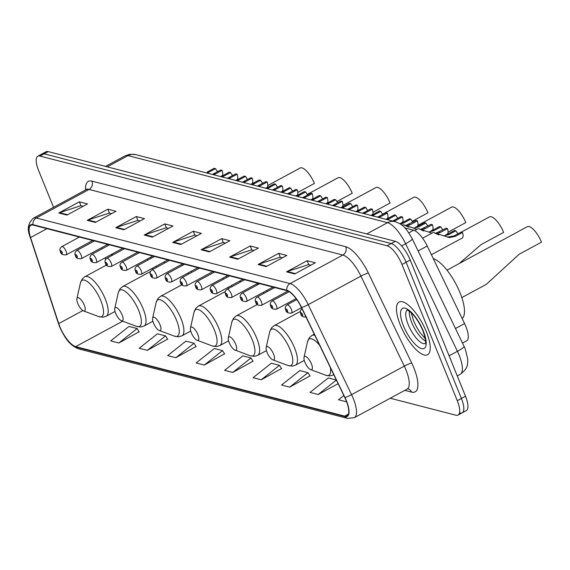 <?xml version="1.0" encoding="UTF-8"?>
<svg xmlns="http://www.w3.org/2000/svg" width="570" height="570" viewBox="0 0 570 570"><rect width="100%" height="100%" fill="white"/><g stroke="black" fill="none" stroke-linecap="round" stroke-linejoin="round"><path stroke-width="0.85" d="M156.522 267.408A33.067 11.414 -118.4 0 0 155.973 266.333M151.314 258.217A33.067 11.414 -118.4 0 0 150.644 257.205M191.798 272.346A33.067 11.414 -118.4 0 0 191.192 271.299M164.359 261.794A33.067 11.414 -118.4 0 0 164.552 263.062M232.04 286.603A33.067 11.414 -118.4 0 0 231.491 285.527M226.789 277.433A33.067 11.414 -118.4 0 0 226.119 276.421M267.294 291.548A33.067 11.414 -118.4 0 0 266.682 290.508M240.006 280.917A33.067 11.414 -118.4 0 0 240.191 282.193M404.999 227.993L413.628 230.223A18.717 6.462 61.6 0 1 427.215 246.019L464.571 323.575A18.717 6.462 61.6 0 1 465.861 326.489A18.717 6.462 61.6 0 1 466.638 340.846L462.498 343.09M108.913 244.68L109.041 245.057M111.998 254.099L112.376 255.267M460.011 412.979A18.717 6.462 -118.4 0 0 462.17 412.822L466.296 410.599A18.717 6.462 -118.4 0 0 465.519 396.243L410.208 260.02A18.717 6.462 -118.4 0 0 395.324 241.31L48.243 151.606A18.717 6.462 -118.4 0 0 46.077 151.755L41.959 153.986A18.717 6.462 -118.4 0 1 44.125 153.836A18.717 6.462 -118.4 0 0 41.959 153.986L37.841 156.216A18.717 6.462 -118.4 0 0 38.617 170.573L53.537 207.316M390.251 398.245L455.893 415.209A18.717 6.462 -118.4 0 0 458.052 415.053A18.717 6.462 -118.4 0 0 457.282 400.696L401.971 264.48L406.089 262.25A18.717 6.462 -118.4 0 0 391.205 243.54L44.125 153.836L391.205 243.54A18.717 6.462 -118.4 0 1 406.089 262.25L461.401 398.466L406.089 262.25L410.208 260.02M462.17 412.822A18.717 6.462 -118.4 0 0 461.401 398.466A18.717 6.462 -118.4 0 1 462.17 412.822L458.052 415.053M426.367 331.747A29.946 10.338 -118.4 0 0 399.1 302.05A29.946 10.338 -118.4 0 0 400.339 325.021A29.946 10.338 -118.4 0 0 427.607 354.718A29.946 10.338 -118.4 0 0 426.367 331.747A29.946 10.338 -118.4 0 0 399.1 302.05A29.946 10.338 -118.4 0 0 400.339 325.021A29.946 10.338 -118.4 0 0 427.607 354.718A29.946 10.338 -118.4 0 0 426.367 331.747M346.175 400.66A19.964 6.89 61.6 0 1 347.002 415.979A19.964 6.89 61.6 0 1 344.693 416.136L75.703 346.617A19.964 6.89 61.6 0 1 58.717 323.61L30.566 237.533A19.964 6.89 61.6 0 1 30.858 225.264A19.964 6.89 61.6 0 1 33.167 225.1L286.952 290.693A19.964 6.89 61.6 0 1 301.445 307.543L344.793 397.554A19.964 6.89 61.6 0 1 346.175 400.66M346.396 400.717A20.463 7.068 -118.4 0 0 344.978 397.532L301.63 307.522A20.463 7.068 -118.4 0 0 286.774 290.251L32.989 224.658A20.463 7.068 -118.4 0 0 30.324 237.405L58.468 323.482A20.463 7.068 -118.4 0 0 75.888 347.059L344.879 416.584A20.463 7.068 -118.4 0 0 346.396 400.717M118.866 342.99L137.121 328.534L128.984 326.432L110.73 340.889L118.866 342.99L139.137 331.754M147.338 350.351L165.592 335.894L157.455 333.792L139.201 348.249L147.338 350.351L167.609 339.114M175.809 357.704L194.064 343.254L185.927 341.152L167.673 355.602L175.809 357.704L196.08 346.474M204.281 365.064L222.535 350.614L214.398 348.505L196.144 362.962L204.281 365.064L224.552 353.835M289.695 387.144L307.95 372.687L299.813 370.586L281.559 385.035L289.695 387.144L309.966 375.908M261.224 379.784L279.478 365.327L271.341 363.225L253.087 377.682L261.224 379.784L281.495 368.548M232.752 372.424L251.007 357.967L242.87 355.865L224.616 370.322L232.752 372.424L253.023 361.188M401.971 264.48A18.717 6.462 -118.4 0 0 387.087 245.77L40.007 156.066A18.717 6.462 -118.4 0 0 37.841 156.216M115.739 227.694L136.33 216.543L144.466 218.645L123.868 229.796L115.739 227.694A4.987 4.46 104.5 0 1 116.48 227.373L124.509 229.446M87.267 220.334L107.858 209.19L115.995 211.292L95.397 222.435L87.267 220.334A4.987 4.46 104.5 0 1 88.008 220.013L96.038 222.093M58.795 212.973L79.387 201.83L87.523 203.932L66.925 215.082L58.795 212.973A4.987 4.46 104.5 0 1 59.537 212.66L67.566 214.733M201.153 249.767L221.744 238.623L229.881 240.725L209.283 251.869L201.153 249.767A4.987 4.46 104.5 0 1 201.894 249.446L209.924 251.527M229.624 257.127L250.216 245.976L258.353 248.085L237.754 259.229L229.624 257.127A4.987 4.46 104.5 0 1 230.365 256.806L238.395 258.887M258.096 264.487L278.687 253.337L286.824 255.438L266.233 266.589L258.096 264.487A4.987 4.46 104.5 0 1 258.837 264.166L266.867 266.24M286.567 271.847L307.159 260.697L315.296 262.798L294.704 273.949L286.567 271.847A4.987 4.46 104.5 0 1 287.309 271.527L295.338 273.6M144.21 235.054L164.801 223.903L172.938 226.005L152.34 237.156L144.21 235.054A4.987 4.46 104.5 0 1 144.951 234.733L152.981 236.807M172.682 242.414L193.273 231.263L201.41 233.365L180.811 244.516L172.682 242.414A4.987 4.46 104.5 0 1 173.423 242.093L181.452 244.167M336.357 380.026L328.284 377.946L310.03 392.395L318.167 394.497L338.124 383.695M346.638 401.857L338.509 399.755L343.831 395.537M193.273 231.263L194.862 235.175M197.035 235.731L194.719 235.139L173.423 242.093M164.801 223.903L166.39 227.815M168.563 228.378L166.248 227.779L144.951 234.733M307.159 260.697L308.748 264.608M310.921 265.171L308.605 264.573L287.309 271.527M278.687 253.337L280.276 257.248M282.449 257.811L280.134 257.213L258.837 264.166M250.216 245.976L251.805 249.888M253.978 250.451L251.662 249.852L230.365 256.806M221.744 238.623L223.333 242.535M225.506 243.091L223.191 242.492L201.894 249.446M79.387 201.83L80.976 205.742M83.149 206.297L80.833 205.699L59.537 212.66M107.858 209.19L109.447 213.094M111.62 213.657L109.305 213.059L88.008 220.013M136.33 216.543L137.919 220.455M140.092 221.018L137.776 220.419L116.48 227.373M251.007 357.967L253.144 361.387M279.478 365.327L281.616 368.747M307.95 372.687L310.087 376.1M318.167 394.497L336.378 380.076M222.535 350.614L224.673 354.027M194.064 343.254L196.201 346.667M165.592 335.894L167.73 339.314M137.121 328.534L139.258 331.954M461.835 297.597L486.36 284.323L519.063 254.306L541.5 242.165A15.597 5.386 -118.4 0 0 527.3 226.696L446.987 270.166M304.914 362.199A7.488 2.586 -118.4 0 0 310.643 369.617A7.488 2.586 -118.4 0 0 311.419 363.881A7.488 2.586 -118.4 0 0 307.116 357.397A7.488 2.586 -118.4 0 0 304.017 357.376A7.488 2.586 -118.4 0 0 304.914 362.199M462.17 318.594A34.314 11.849 -118.4 0 0 460.04 292.759A34.314 11.849 -118.4 0 0 433.271 258.595M459.128 263.589L481.208 244.523L503.645 232.382A15.597 5.386 -118.4 0 0 489.445 216.913L461.272 232.161M267.059 352.417A7.488 2.586 -118.4 0 0 272.788 359.834A7.488 2.586 -118.4 0 0 273.564 354.098A7.488 2.586 -118.4 0 0 269.268 347.607A7.488 2.586 -118.4 0 0 266.161 347.586A7.488 2.586 -118.4 0 0 267.059 352.417M229.204 342.634A7.488 2.586 -118.4 0 0 234.94 350.051A7.488 2.586 -118.4 0 0 235.716 344.316A7.488 2.586 -118.4 0 0 231.413 337.825A7.488 2.586 -118.4 0 0 228.306 337.803A7.488 2.586 -118.4 0 0 229.204 342.634M448.077 232.182L465.79 222.599A15.597 5.386 -118.4 0 0 451.59 207.131L417.903 225.364M191.349 332.852A7.488 2.586 -118.4 0 0 197.085 340.269A7.488 2.586 -118.4 0 0 197.861 334.533A7.488 2.586 -118.4 0 0 193.558 328.042A7.488 2.586 -118.4 0 0 190.458 328.021A7.488 2.586 -118.4 0 0 191.349 332.852M264.06 293.301A22.458 7.752 -118.4 0 0 263.433 292.267M257.811 284.672A22.458 7.752 -118.4 0 0 256.956 283.76M412.238 221.31L427.942 212.81A15.597 5.386 -118.4 0 0 413.734 197.341L382.684 214.156M153.501 323.069A7.488 2.586 -118.4 0 0 159.23 330.486A7.488 2.586 -118.4 0 0 160.006 324.75A7.488 2.586 -118.4 0 0 155.703 318.26A7.488 2.586 -118.4 0 0 152.603 318.238A7.488 2.586 -118.4 0 0 153.501 323.069M228.798 288.356A22.458 7.752 -118.4 0 0 228.264 287.273M223.44 279.243A22.458 7.752 -118.4 0 0 222.72 278.26M372.965 212.296L390.087 203.027A15.597 5.386 -118.4 0 0 375.879 187.559L342.891 205.414M115.646 313.286A7.488 2.586 -118.4 0 0 121.374 320.696A7.488 2.586 -118.4 0 0 122.151 314.968A7.488 2.586 -118.4 0 0 117.848 308.477A7.488 2.586 -118.4 0 0 114.748 308.456A7.488 2.586 -118.4 0 0 115.646 313.286M188.563 274.092A22.458 7.752 -118.4 0 0 187.943 273.059M182.386 265.421A22.458 7.752 -118.4 0 0 181.545 264.509M336.877 201.559L352.232 193.244A15.597 5.386 -118.4 0 0 338.024 177.776L307.294 194.413M77.791 303.504A7.488 2.586 -118.4 0 0 83.519 310.914A7.488 2.586 -118.4 0 0 84.296 305.185A7.488 2.586 -118.4 0 0 79.992 298.694A7.488 2.586 -118.4 0 0 76.893 298.673A7.488 2.586 -118.4 0 0 77.791 303.504M153.273 269.168A22.458 7.752 -118.4 0 0 152.746 268.085M147.972 260.027A22.458 7.752 -118.4 0 0 147.267 259.036M297.818 192.425L314.376 183.462A15.597 5.386 -118.4 0 0 300.176 167.993L267.815 185.514M447.179 237.12L454.019 235.937L461.08 232.111L462.477 232.474A9.355 3.235 61.6 0 1 462.27 238.011L431.405 254.719M462.477 232.474L455.416 236.293L449.402 237.59L433.848 232.624L438.836 234.933M448.847 234.598L447.443 234.234L454.511 230.415L455.907 230.772L448.847 234.598L443.752 235.887M457.988 233.786A6.242 2.152 61.6 0 1 455.907 230.772M445.619 235.011L447.251 234.128A9.355 3.235 61.6 0 0 447.457 228.591L440.396 232.41L437.062 233.6M433.82 230.715L432.423 230.351L439.484 226.532L440.881 226.888L433.82 230.715L428.733 232.011M431.803 233.116L418.829 228.741L423.816 231.049M447.457 228.591L446.061 228.228L435.851 233.215M442.961 229.902A6.242 2.152 61.6 0 1 440.881 226.888M430.592 231.128L432.231 230.244A9.355 3.235 61.6 0 0 432.43 224.708L425.37 228.527L422.035 229.717M418.8 226.832L417.404 226.468L424.465 222.649L425.861 223.013L418.8 226.832L413.706 228.128M416.784 229.233L403.802 224.858L408.797 227.166M432.43 224.708L431.034 224.345L420.831 229.332M427.942 226.019A6.242 2.152 61.6 0 1 425.861 223.013M415.573 227.252L417.204 226.361A9.355 3.235 61.6 0 0 417.411 220.825L410.35 224.651L407.016 225.834M403.781 222.948L402.377 222.585L409.438 218.766L410.842 219.129L403.781 222.948L400.446 224.088M417.411 220.825L416.014 220.462L405.804 225.449M412.922 222.136A6.242 2.152 61.6 0 1 410.842 219.129M400.546 223.369L402.185 222.478A9.355 3.235 61.6 0 0 402.392 216.942L394.005 221.381M388.754 219.065L387.358 218.702L394.419 214.883L395.815 215.246L387.408 219.678M402.392 216.942L400.988 216.579L392.609 221.025M397.896 218.253A6.242 2.152 61.6 0 1 395.815 215.246M385.89 219.286L387.165 218.602A9.355 3.235 61.6 0 0 387.365 213.059L378.979 217.498M373.735 215.182L372.331 214.826L379.399 211L380.796 211.363L372.388 215.795M387.365 213.059L385.968 212.695L377.582 217.142M382.876 214.37A6.242 2.152 61.6 0 1 380.796 211.363M370.87 215.403L372.139 214.719A9.355 3.235 61.6 0 0 372.345 209.176L363.959 213.615M358.708 211.299L357.312 210.943L364.373 207.117L365.776 207.48L357.362 211.912M372.345 209.176L370.949 208.82L362.563 213.258M367.849 210.494A6.242 2.152 61.6 0 1 365.776 207.48M355.851 211.52L357.119 210.836A9.355 3.235 61.6 0 0 357.326 205.293L348.94 209.732M343.689 207.416L342.292 207.06L349.353 203.234L350.75 203.597L342.342 208.029M357.326 205.293L355.922 204.936L347.543 209.375M352.83 206.611A6.242 2.152 61.6 0 1 350.75 203.597M340.824 207.637L342.093 206.953A9.355 3.235 61.6 0 0 342.299 201.41L333.913 205.856M328.669 203.54L327.266 203.177L334.334 199.35L335.73 199.714L327.322 204.145M342.299 201.41L340.903 201.053L332.517 205.492M337.81 202.728A6.242 2.152 61.6 0 1 335.73 199.714M325.805 203.754L327.073 203.07A9.355 3.235 61.6 0 0 327.28 197.534L318.894 201.972M313.642 199.657L312.246 199.293L319.307 195.467L320.703 195.831L312.296 200.262M327.28 197.534L325.883 197.17L317.497 201.609M322.784 198.844A6.242 2.152 61.6 0 1 320.703 195.831M310.778 199.87L312.054 199.186A9.355 3.235 61.6 0 0 312.253 193.65L303.867 198.089M298.623 195.774L297.227 195.41L304.287 191.584L305.684 191.947L297.276 196.379M312.253 193.65L310.857 193.287L302.478 197.726M307.764 194.961A6.242 2.152 61.6 0 1 305.684 191.947M295.759 195.987L297.027 195.303A9.355 3.235 61.6 0 0 297.234 189.767L288.847 194.206M283.596 191.891L282.2 191.527L289.261 187.708L290.664 188.064L282.25 192.503M297.234 189.767L295.837 189.404L287.451 193.843M292.745 191.078A6.242 2.152 61.6 0 1 290.664 188.064M280.739 192.111L282.007 191.42A9.355 3.235 61.6 0 0 282.214 185.884L273.828 190.323M268.577 188.007L267.18 187.644L274.241 183.825L275.638 184.181L267.23 188.62M282.214 185.884L280.81 185.521L272.432 189.96M277.718 187.195A6.242 2.152 61.6 0 1 275.638 184.181M265.713 188.228L266.981 187.537A9.355 3.235 61.6 0 0 267.188 182.001L258.801 186.44M253.557 184.124L252.154 183.761L259.222 179.942L260.618 180.298L252.211 184.737M267.188 182.001L265.791 181.638L257.405 186.077M262.699 183.312A6.242 2.152 61.6 0 1 260.618 180.298M250.693 184.345L251.961 183.654A9.355 3.235 61.6 0 0 252.168 178.118L243.782 182.557M238.531 180.241L237.134 179.878L244.195 176.059L245.599 176.422L237.184 180.854M252.168 178.118L250.772 177.755L242.385 182.193M247.672 179.429A6.242 2.152 61.6 0 1 245.599 176.422M235.667 180.462L236.942 179.771A9.355 3.235 61.6 0 0 237.148 174.235L228.755 178.674M223.511 176.358L222.115 175.995L229.176 172.176L230.572 172.539L222.165 176.971M237.148 174.235L235.745 173.871L227.366 178.317M232.653 175.546A6.242 2.152 61.6 0 1 230.572 172.539M220.647 176.579L221.915 175.888A9.355 3.235 61.6 0 0 222.122 170.352L213.736 174.791M208.492 172.475L207.088 172.112L214.149 168.292L215.553 168.656L207.145 173.088M222.122 170.352L220.725 169.988L212.339 174.434M217.633 171.663A6.242 2.152 61.6 0 1 215.553 168.656M455.473 328.498L464.571 323.575M418.116 250.95L427.215 246.019M408.825 232.824L413.628 230.223M464.101 346.425A12.476 1.589 154.3 0 1 457.425 351.298L405.619 243.739A24.952 8.614 -118.4 0 0 387.507 222.678L128.008 155.61A24.952 8.614 -118.4 0 0 125.122 155.817L129.917 154.249L135.624 154.605L395.124 221.673C402.392 224.509 405.07 226.147 412.302 238.873L464.101 346.425L465.284 349.089L467.792 359.328C467.443 364.722 468.412 368.184 460.182 374.326A24.952 8.614 -118.4 0 0 459.149 355.188A24.952 8.614 -118.4 0 0 457.425 351.298L449.096 355.801M395.324 241.31L387.087 245.77M465.519 396.243L457.282 400.696M48.243 151.606L40.007 156.066M412.302 238.873A12.476 1.589 154.3 0 1 405.619 243.739L401.586 245.927M395.124 221.673A12.476 11.151 104.5 0 0 387.507 222.678L366.738 233.921M135.624 154.605A12.476 11.151 104.5 0 0 128.008 155.61L107.238 166.853M344.693 416.136L348.405 414.134M32.989 224.658A6.242 5.572 -75.5 0 1 36.309 217.996L290.094 283.589A24.952 8.614 61.6 0 1 308.213 304.651L351.562 394.661A24.952 8.614 61.6 0 1 353.293 398.544A24.952 8.614 61.6 0 1 354.319 417.689L407.051 389.153A24.952 8.614 -118.4 0 0 406.018 370.008A24.952 8.614 -118.4 0 0 404.287 366.118L360.938 276.115A24.952 8.614 -118.4 0 0 342.819 255.046L89.034 189.454A24.952 8.614 -118.4 0 0 86.148 189.66L86.954 188.941L86.818 189.397M344.978 397.532A6.242 0.798 154.3 0 0 351.562 394.661L404.287 366.118A6.242 0.798 -25.7 0 1 411.718 363.062A31.193 10.773 61.6 0 1 411.561 392.103L404.814 390.357M85.614 189.953A31.193 10.773 61.6 0 1 91.941 181.132L345.726 246.724A6.242 5.572 104.5 0 1 342.819 255.046L290.094 283.589A6.242 5.572 104.5 0 0 286.774 290.251M30.324 237.405A6.242 2.729 161.9 0 1 30.196 237.127C26.868 229.361 27.944 223.055 33.423 218.203A24.952 8.614 61.6 0 1 36.309 217.996L89.034 189.454A6.242 5.572 104.5 0 0 91.941 181.132M58.468 323.482A6.242 2.729 161.9 0 1 58.34 323.204L30.196 237.127A6.242 2.729 161.9 0 1 30.132 236.814M345.726 246.724A31.193 10.773 61.6 0 1 368.363 273.051A6.242 0.798 -25.7 0 0 360.938 276.115L308.213 304.651A6.242 0.798 154.3 0 1 301.63 307.522M75.888 347.059A6.242 5.572 104.5 0 0 78.639 348.876C67.41 344.458 62.892 334.07 58.34 323.204A6.242 2.729 161.9 0 1 58.282 322.912M78.639 348.876L347.629 418.394A6.242 5.572 -75.5 0 1 344.879 416.584M368.363 273.051L411.718 363.062M411.561 392.103A6.242 5.572 104.5 0 0 408.056 388.875M30.566 237.533L46.954 228.663M58.717 323.61L82.835 310.557M101.745 247.629L102.13 248.798M105.087 257.839L105.607 259.443M75.703 346.617L122.685 321.188M409.367 311.227A19.017 6.569 -118.4 0 0 411.782 322.627A19.017 6.569 -118.4 0 0 425.541 341.109M407.194 310.108A19.017 6.569 -118.4 0 0 408.177 324.579A19.017 6.569 -118.4 0 0 425.284 343.539M403.46 325.826A22.757 7.859 -118.4 0 0 421.558 348.584A22.757 7.859 -118.4 0 0 423.246 330.942A22.757 7.859 -118.4 0 0 405.156 308.185A22.757 7.859 -118.4 0 0 403.46 325.826M310.643 369.617L325.841 375.288A20.634 7.125 -118.4 0 0 330.401 367.664M333.792 374.711L333.35 374.946A22.458 7.752 -118.4 0 0 333.771 374.661M314.832 335.338A22.458 7.752 -118.4 0 0 311.968 335.445L309.346 337.675L307.579 341.544A20.634 7.125 -118.4 0 1 319.606 345.249M287.993 365.505A20.634 7.125 -118.4 0 0 290.13 349.702A20.634 7.125 -118.4 0 0 278.274 331.818A20.634 7.125 -118.4 0 0 269.724 331.761L271.498 327.892L274.113 325.662A22.458 7.752 -118.4 0 1 294.562 347.935A22.458 7.752 -118.4 0 1 295.495 365.163L292.196 366.139L287.993 365.505L272.788 359.834M250.137 355.723A20.634 7.125 -118.4 0 0 252.275 339.919A20.634 7.125 -118.4 0 0 240.419 322.036A20.634 7.125 -118.4 0 0 231.869 321.979L233.643 318.11L236.258 315.88A22.458 7.752 -118.4 0 1 256.714 338.153A22.458 7.752 -118.4 0 1 257.64 355.381L254.341 356.357L250.137 355.723L234.94 350.051M212.282 345.94A20.634 7.125 -118.4 0 0 214.42 330.137A20.634 7.125 -118.4 0 0 202.564 312.253A20.634 7.125 -118.4 0 0 194.021 312.196L195.788 308.327L198.403 306.097A22.458 7.752 -118.4 0 1 218.859 328.37A22.458 7.752 -118.4 0 1 219.785 345.598L216.486 346.567L212.282 345.94L197.085 340.269M174.427 336.158A20.634 7.125 -118.4 0 0 176.572 320.354A20.634 7.125 -118.4 0 0 164.709 302.471A20.634 7.125 -118.4 0 0 156.166 302.413L157.933 298.545L160.548 296.315A22.458 7.752 -118.4 0 1 181.004 318.587A22.458 7.752 -118.4 0 1 181.93 335.815L178.631 336.785L174.427 336.158L159.23 330.486M136.572 326.368A20.634 7.125 -118.4 0 0 138.717 310.572A20.634 7.125 -118.4 0 0 126.861 292.688A20.634 7.125 -118.4 0 0 118.311 292.631L120.078 288.762L122.7 286.532A22.458 7.752 -118.4 0 1 143.148 308.805A22.458 7.752 -118.4 0 1 144.082 326.033L140.783 327.002L136.572 326.368L121.374 320.696M98.717 316.585A20.634 7.125 -118.4 0 0 100.862 300.789A20.634 7.125 -118.4 0 0 89.005 282.905A20.634 7.125 -118.4 0 0 80.456 282.848L82.23 278.979L84.844 276.749A22.458 7.752 -118.4 0 1 105.293 299.022A22.458 7.752 -118.4 0 1 106.227 316.25L102.928 317.219L98.717 316.585L83.519 310.914M301.124 314.056A1.56 0.541 -118.4 0 0 302.371 315.616A1.56 0.541 -118.4 0 0 302.485 314.405A1.56 0.541 -118.4 0 0 301.245 312.844A1.56 0.541 -118.4 0 0 301.124 314.056M455.416 236.293L454.019 235.937M291.391 309.482A4.681 1.617 61.6 0 1 291.584 313.065C287.993 313.365 286.062 312.324 285.791 309.952C284.736 308.135 285.185 306.425 287.13 304.836A4.681 1.617 61.6 0 1 291.391 309.482M286.104 310.173A1.56 0.541 -118.4 0 0 287.344 311.733A1.56 0.541 -118.4 0 0 287.458 310.522A1.56 0.541 -118.4 0 0 286.218 308.961A1.56 0.541 -118.4 0 0 286.104 310.173M440.396 232.41L438.993 232.054M276.372 305.598A4.681 1.617 61.6 0 1 276.564 309.189C272.973 309.482 271.042 308.441 270.764 306.069C269.717 304.252 270.166 302.542 272.111 300.953A4.681 1.617 61.6 0 1 276.372 305.598M271.085 306.29A1.56 0.541 -118.4 0 0 272.325 307.85A1.56 0.541 -118.4 0 0 272.439 306.639A1.56 0.541 -118.4 0 0 271.199 305.078A1.56 0.541 -118.4 0 0 271.085 306.29M425.37 228.527L423.973 228.171M261.345 301.715A4.681 1.617 61.6 0 1 261.537 305.306C257.954 305.598 256.023 304.558 255.745 302.185C254.697 300.369 255.139 298.666 257.084 297.077A4.681 1.617 61.6 0 1 261.345 301.715M256.058 302.406A1.56 0.541 -118.4 0 0 257.298 303.967A1.56 0.541 -118.4 0 0 257.419 302.756A1.56 0.541 -118.4 0 0 256.179 301.195A1.56 0.541 -118.4 0 0 256.058 302.406M410.35 224.651L408.954 224.288M246.326 297.832A4.681 1.617 61.6 0 1 246.518 301.423C242.927 301.715 240.996 300.675 240.725 298.302C239.671 296.486 240.12 294.783 242.065 293.194A4.681 1.617 61.6 0 1 246.326 297.832M241.039 298.523A1.56 0.541 -118.4 0 0 242.279 300.084A1.56 0.541 -118.4 0 0 242.393 298.872A1.56 0.541 -118.4 0 0 241.153 297.312A1.56 0.541 -118.4 0 0 241.039 298.523M395.331 220.768L393.927 220.405M231.299 293.949A4.681 1.617 61.6 0 1 231.498 297.54C227.907 297.832 225.977 296.792 225.699 294.419C224.651 292.602 225.1 290.899 227.038 289.311A4.681 1.617 61.6 0 1 231.299 293.949M226.019 294.64A1.56 0.541 -118.4 0 0 227.259 296.201A1.56 0.541 -118.4 0 0 227.373 294.989A1.56 0.541 -118.4 0 0 226.133 293.436A1.56 0.541 -118.4 0 0 226.019 294.64M380.304 216.885L378.907 216.522M216.279 290.066A4.681 1.617 61.6 0 1 216.472 293.657C212.888 293.949 210.95 292.909 210.679 290.536C209.625 288.719 210.073 287.016 212.019 285.428A4.681 1.617 61.6 0 1 216.279 290.066M210.993 290.757A1.56 0.541 -118.4 0 0 212.232 292.317A1.56 0.541 -118.4 0 0 212.346 291.113A1.56 0.541 -118.4 0 0 211.107 289.553A1.56 0.541 -118.4 0 0 210.993 290.757M365.284 213.002L363.881 212.638M201.26 286.183A4.681 1.617 61.6 0 1 201.452 289.774C197.861 290.066 195.93 289.033 195.653 286.66C194.605 284.836 195.054 283.133 196.999 281.544A4.681 1.617 61.6 0 1 201.26 286.183M195.973 286.874A1.56 0.541 -118.4 0 0 197.213 288.434A1.56 0.541 -118.4 0 0 197.327 287.23A1.56 0.541 -118.4 0 0 196.087 285.67A1.56 0.541 -118.4 0 0 195.973 286.874M350.258 209.119L348.861 208.755M186.233 282.3A4.681 1.617 61.6 0 1 186.426 285.891C182.842 286.183 180.911 285.15 180.633 282.777C179.586 280.953 180.027 279.25 181.972 277.661A4.681 1.617 61.6 0 1 186.233 282.3M180.947 282.998A1.56 0.541 -118.4 0 0 182.186 284.551A1.56 0.541 -118.4 0 0 182.307 283.347A1.56 0.541 -118.4 0 0 181.068 281.787A1.56 0.541 -118.4 0 0 180.947 282.998M335.238 205.236L333.842 204.872M171.214 278.416A4.681 1.617 61.6 0 1 171.406 282.007C167.815 282.307 165.884 281.267 165.614 278.894C164.559 277.07 165.008 275.367 166.953 273.778A4.681 1.617 61.6 0 1 171.214 278.416M165.927 279.115A1.56 0.541 -118.4 0 0 167.167 280.668A1.56 0.541 -118.4 0 0 167.281 279.464A1.56 0.541 -118.4 0 0 166.041 277.904A1.56 0.541 -118.4 0 0 165.927 279.115M320.219 201.353L318.815 200.989M156.194 274.533A4.681 1.617 61.6 0 1 156.387 278.124C152.796 278.424 150.865 277.383 150.587 275.011C149.54 273.187 149.988 271.484 151.934 269.895A4.681 1.617 61.6 0 1 156.194 274.533M150.907 275.232A1.56 0.541 -118.4 0 0 152.147 276.792A1.56 0.541 -118.4 0 0 152.261 275.581A1.56 0.541 -118.4 0 0 151.022 274.02A1.56 0.541 -118.4 0 0 150.907 275.232M305.192 197.469L303.796 197.106M141.168 270.657A4.681 1.617 61.6 0 1 141.36 274.241C137.776 274.541 135.845 273.5 135.567 271.128C134.52 269.304 134.962 267.601 136.907 266.012A4.681 1.617 61.6 0 1 141.168 270.657M135.881 271.349A1.56 0.541 -118.4 0 0 137.121 272.909A1.56 0.541 -118.4 0 0 137.242 271.698A1.56 0.541 -118.4 0 0 136.002 270.137A1.56 0.541 -118.4 0 0 135.881 271.349M290.173 193.586L288.776 193.223M126.148 266.774A4.681 1.617 61.6 0 1 126.341 270.358C122.749 270.657 120.819 269.617 120.548 267.245C119.493 265.428 119.942 263.718 121.887 262.129A4.681 1.617 61.6 0 1 126.148 266.774M120.861 267.465A1.56 0.541 -118.4 0 0 122.101 269.026A1.56 0.541 -118.4 0 0 122.215 267.815A1.56 0.541 -118.4 0 0 120.975 266.254A1.56 0.541 -118.4 0 0 120.861 267.465M275.146 189.703L273.75 189.347M111.122 262.891A4.681 1.617 61.6 0 1 111.321 266.475C107.73 266.774 105.799 265.734 105.521 263.361C104.474 261.544 104.923 259.834 106.861 258.246A4.681 1.617 61.6 0 1 111.122 262.891M105.842 263.582A1.56 0.541 -118.4 0 0 107.082 265.143A1.56 0.541 -118.4 0 0 107.196 263.931A1.56 0.541 -118.4 0 0 105.956 262.371A1.56 0.541 -118.4 0 0 105.842 263.582M260.127 185.82L258.73 185.464M96.102 259.008A4.681 1.617 61.6 0 1 96.294 262.599C92.703 262.891 90.773 261.851 90.502 259.478C89.447 257.661 89.896 255.951 91.841 254.37A4.681 1.617 61.6 0 1 96.102 259.008M90.815 259.699A1.56 0.541 -118.4 0 0 92.055 261.26A1.56 0.541 -118.4 0 0 92.169 260.048A1.56 0.541 -118.4 0 0 90.929 258.488A1.56 0.541 -118.4 0 0 90.815 259.699M245.107 181.937L243.704 181.581M81.082 255.125A4.681 1.617 61.6 0 1 81.275 258.716C77.684 259.008 75.753 257.968 75.475 255.595C74.428 253.778 74.877 252.075 76.822 250.487A4.681 1.617 61.6 0 1 81.082 255.125M75.796 255.816A1.56 0.541 -118.4 0 0 77.035 257.376A1.56 0.541 -118.4 0 0 77.15 256.165A1.56 0.541 -118.4 0 0 75.91 254.605A1.56 0.541 -118.4 0 0 75.796 255.816M230.081 178.061L228.684 177.698M66.056 251.242A4.681 1.617 61.6 0 1 66.248 254.833C62.664 255.125 60.733 254.085 60.456 251.712C59.408 249.895 59.85 248.192 61.795 246.603A4.681 1.617 61.6 0 1 66.056 251.242M60.769 251.933A1.56 0.541 -118.4 0 0 62.009 253.493A1.56 0.541 -118.4 0 0 62.13 252.282A1.56 0.541 -118.4 0 0 60.89 250.722A1.56 0.541 -118.4 0 0 60.769 251.933M215.061 174.178L213.665 173.814M460.182 374.326L457.261 375.908M125.122 155.817L105.543 166.412M347.629 418.394L354.319 417.689M33.423 218.203L86.148 189.66M407.97 388.854L407.051 389.153M107.979 244.437L108.307 245.449M111.264 254.491L111.649 255.659M425.284 338.737L419.841 332.289L416.378 326.631L413.628 320.796L411.212 312.738M407.393 309.987L407.066 310.094C407.664 310.814 405.584 308.149 411.818 313.322C416.143 317.725 419.826 323.511 422.869 330.678C427.557 344.23 424.764 343.097 425.227 343.653L425.498 343.439M333.35 374.946L330.051 375.922L325.841 375.288M314.284 334.191L311.968 335.445M304.017 357.376L307.579 341.544M304.294 360.404L295.495 365.163M300.397 311.434L274.113 325.662M266.161 347.586L269.724 331.761M266.439 350.621L257.64 355.381M257.262 304.508L236.258 315.88M228.306 337.803L231.869 321.979M228.584 340.839L219.785 345.598M225.378 291.498L198.403 306.097M190.458 328.021L194.021 312.196M190.736 331.049L181.93 335.815M181.851 284.786L160.548 296.315M152.603 318.238L156.166 302.413M152.881 321.266L144.082 326.033M150.459 271.505L122.7 286.532M114.748 308.456L118.311 292.631M115.026 311.484L106.227 316.25M106.476 265.036L84.844 276.749M76.893 298.673L80.456 282.848M306.61 316.948C303.019 317.248 301.088 316.208 300.81 313.835C299.763 312.018 300.205 310.308 302.15 308.719M433.136 232.503L422.591 238.21M301.516 307.693L291.584 313.065M296.792 299.606L287.13 304.836M418.116 228.62L414.547 230.551M296.079 298.623L276.564 309.189M289.19 291.712L272.111 300.953M403.097 224.737L402.085 225.285M287.907 291.028L261.537 305.306M274.719 287.529L257.084 297.077M273.002 287.088L246.518 301.423M259.692 283.646L242.065 293.194M257.975 283.204L231.498 297.54M244.672 279.763L227.038 289.311M242.955 279.321L216.472 293.657M229.653 275.88L212.019 285.428M227.936 275.438L201.452 289.774M214.626 272.004L196.999 281.544M212.909 271.555L186.426 285.891M199.607 268.121L181.972 277.661M197.89 267.672L171.406 282.007M184.58 264.238L166.953 273.778M182.863 263.789L156.387 278.124M169.561 260.355L151.934 269.895M167.844 259.906L141.36 274.241M154.541 256.471L136.907 266.012M152.824 256.03L126.341 270.358M139.515 252.588L121.887 262.129M137.798 252.147L111.321 266.475M124.495 248.705L106.861 258.246M122.778 248.263L96.294 262.599M109.468 244.822L91.841 254.37M107.751 244.38L81.275 258.716M94.449 240.939L76.822 250.487M92.732 240.497L66.248 254.833M79.43 237.056L61.795 246.603"/></g></svg>
